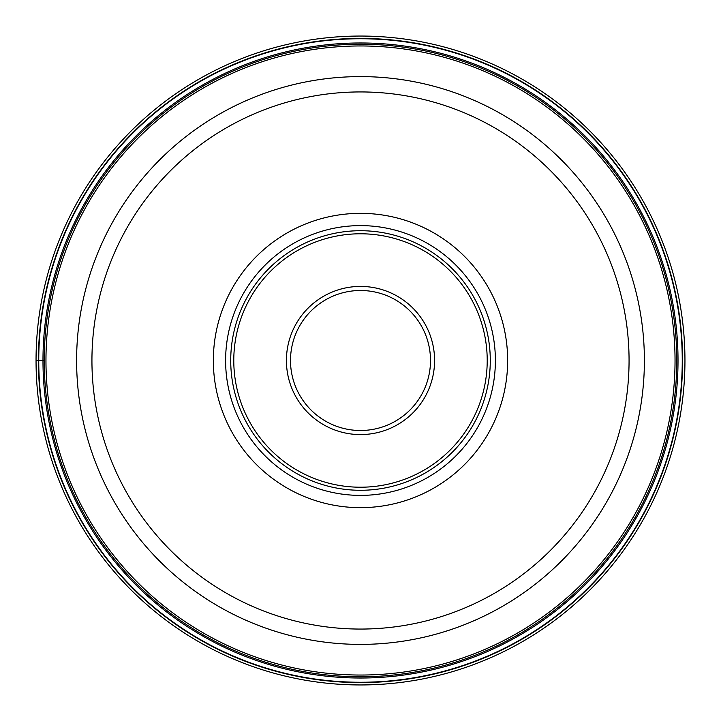 <?xml version="1.0" encoding="UTF-8"?>
<svg xmlns="http://www.w3.org/2000/svg" width="721" height="721" viewBox="0 0 721 721"><rect width="100%" height="100%" fill="white"/><g stroke="black" fill="none" stroke-linecap="round" stroke-linejoin="round"><path stroke-width="1.08" d="M36.05 360.5A324.45 324.45 0 0 1 360.5 36.05A324.45 324.45 0 0 1 684.95 360.5A324.45 324.45 0 0 1 360.5 684.95A324.45 324.45 0 0 1 36.05 360.5A324.45 324.45 0 0 1 360.5 36.05A324.45 324.45 0 0 1 684.95 360.5A324.45 324.45 0 0 1 360.5 684.95A324.45 324.45 0 0 1 36.05 360.5L44.224 360.5A316.276 316.276 0 0 1 360.581 44.224A316.276 316.276 0 0 1 676.776 360.662A316.276 316.276 0 0 1 360.419 676.776A316.276 316.276 0 0 1 44.224 360.338A316.276 316.276 0 0 1 360.581 44.224A316.276 316.276 0 0 1 676.776 360.662A316.276 316.276 0 0 1 360.419 676.776A316.276 316.276 0 0 1 44.224 360.5M682.255 360.5A321.755 321.755 0 0 0 360.5 38.745A321.755 321.755 0 0 0 38.745 360.5A321.755 321.755 0 0 0 360.5 682.255A321.755 321.755 0 0 0 682.255 360.5M644.394 360.5A283.894 283.894 0 0 1 360.392 644.394A283.894 283.894 0 0 1 76.606 360.275A283.894 283.894 0 0 1 360.608 76.606A283.894 283.894 0 0 1 644.394 360.725A283.894 283.894 0 0 1 360.392 644.394A283.894 283.894 0 0 1 76.606 360.5M507.656 360.5A147.156 147.156 0 0 0 360.5 213.344A147.156 147.156 0 0 0 213.344 360.5A147.156 147.156 0 0 0 360.5 507.656A147.156 147.156 0 0 0 507.656 360.5M495.39 360.5A134.89 134.89 0 0 0 360.5 225.61A134.89 134.89 0 0 0 225.61 360.5A134.89 134.89 0 0 0 360.5 495.39A134.89 134.89 0 0 0 495.39 360.5A134.89 134.89 0 0 1 360.5 495.39A134.89 134.89 0 0 1 225.61 360.5A134.89 134.89 0 0 1 360.5 225.61A134.89 134.89 0 0 1 495.39 360.5M490.28 360.5A129.78 129.78 0 0 0 360.5 230.72A129.78 129.78 0 0 0 230.72 360.5A129.78 129.78 0 0 0 360.5 490.28A129.78 129.78 0 0 0 490.28 360.5M290.5 360.347A70 70 0 0 0 360.428 430.5A70 70 0 0 0 430.5 360.5A70 70 0 0 0 360.572 290.5A70 70 0 0 0 290.5 360.347M682.589 360.5A322.089 322.089 0 0 1 360.5 682.589A322.089 322.089 0 0 1 38.411 360.5A322.089 322.089 0 0 1 360.5 38.411A322.089 322.089 0 0 1 682.589 360.5M678.019 360.5A317.519 317.519 0 0 1 360.5 678.019A317.519 317.519 0 0 1 42.981 360.5A317.519 317.519 0 0 1 360.5 42.981A317.519 317.519 0 0 1 678.019 360.5M675.036 360.662A314.536 314.536 0 0 0 360.581 45.964A314.536 314.536 0 0 0 45.964 360.5A314.536 314.536 0 0 0 360.419 675.036A314.536 314.536 0 0 0 675.036 360.662M629.063 360.5A268.563 268.563 0 0 1 360.392 629.063A268.563 268.563 0 0 1 91.937 360.293A268.563 268.563 0 0 1 360.608 91.937A268.563 268.563 0 0 1 629.063 360.5M233.784 360.5A126.716 126.716 0 0 1 360.5 233.784A126.716 126.716 0 0 1 487.216 360.5A126.716 126.716 0 0 1 360.5 487.216A126.716 126.716 0 0 1 233.784 360.5M434.583 360.662A74.083 74.083 0 0 0 360.581 286.417A74.083 74.083 0 0 0 286.417 360.5A74.083 74.083 0 0 0 360.419 434.583A74.083 74.083 0 0 0 434.583 360.662M290.5 360.5A70 70 0 0 0 360.428 430.5A70 70 0 0 0 430.5 360.5"/></g></svg>
